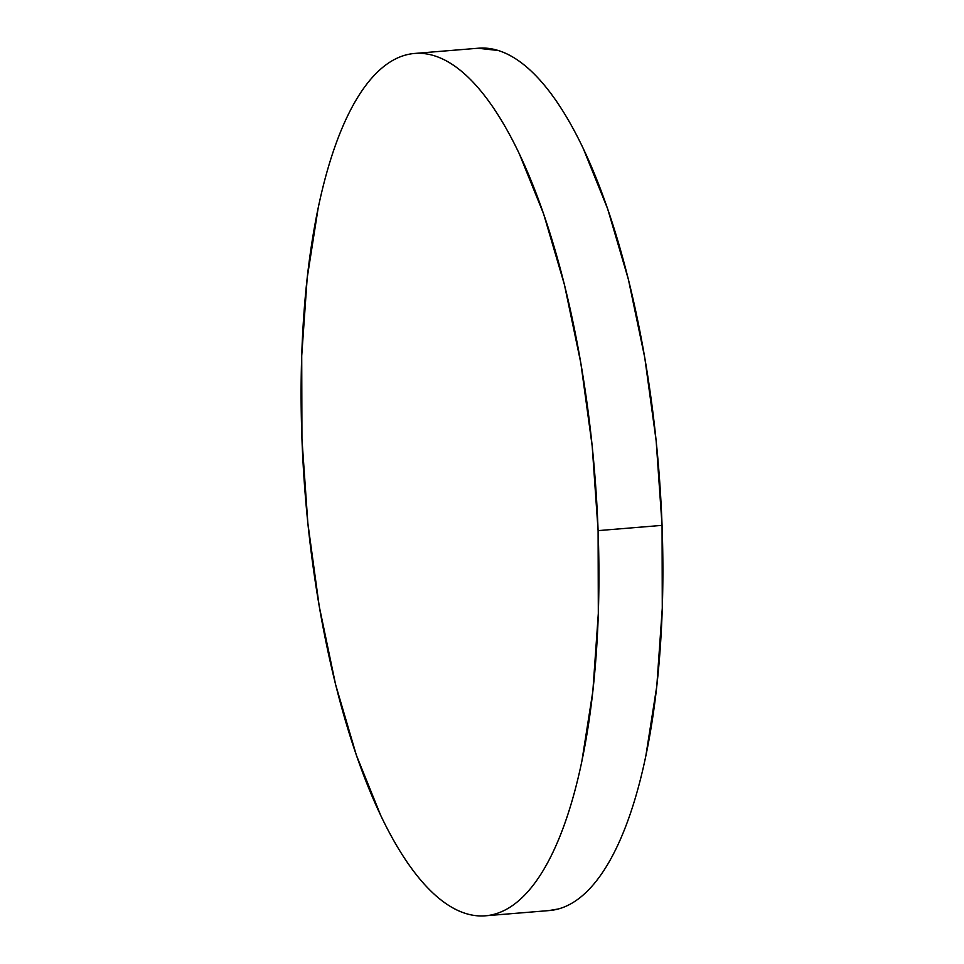 <?xml version="1.0" encoding="UTF-8"?>
<svg xmlns="http://www.w3.org/2000/svg" width="964" height="964" viewBox="0 0 964 964"><rect width="100%" height="100%" fill="white"/><g stroke="black" fill="none" stroke-linecap="round" stroke-linejoin="round"><path stroke-width="1.45" d="M598.102 530.622A432.619 145.13 85.3 0 1 485.446 915.8A432.619 145.13 85.3 0 1 301.937 438.632A432.619 145.13 85.3 0 1 414.592 53.454A432.619 145.13 85.3 0 1 598.102 530.622L662.063 525.368L598.102 530.622L598.319 613.405L592.848 691.248L581.882 761.138C577.34 782.876 571.989 802.638 565.844 820.412C559.698 838.186 552.866 853.646 545.359 866.781C537.852 879.915 529.802 890.471 521.211 898.46C512.631 906.449 503.666 911.703 494.327 914.234C485 916.764 475.469 916.523 465.745 913.498C456.02 910.486 446.284 904.75 436.547 896.291C426.811 887.832 417.255 876.818 407.88 863.262C398.506 849.694 389.48 833.824 380.828 815.677L356.427 755.366L335.629 684.657L319.229 606.26L307.853 523.187L301.937 438.632L301.72 355.849L307.191 278.006L318.156 208.116C322.699 186.377 328.049 166.615 334.183 148.842C340.328 131.068 347.161 115.608 354.668 102.473C362.187 89.339 370.236 78.783 378.816 70.794C387.408 62.805 396.373 57.551 405.699 55.02C415.038 52.49 424.57 52.731 434.294 55.755C444.018 58.768 453.743 64.504 463.479 72.963C473.216 81.422 482.771 92.436 492.158 106.004C501.533 119.56 510.546 135.43 519.21 153.577L543.6 213.888L564.398 284.597L580.81 362.994L592.185 446.067L598.102 530.622M485.446 915.8L549.408 910.546A432.619 145.13 -94.7 0 0 662.063 525.368A432.619 145.13 -94.7 0 0 478.554 48.2L414.592 53.454M477.975 48.248L498.255 50.502C507.98 53.514 517.716 59.25 527.453 67.709C537.189 76.168 546.745 87.182 556.12 100.738C565.494 114.306 574.52 130.176 583.172 148.323L607.573 208.634L628.371 279.343L644.771 357.74L656.147 440.813L662.063 525.368L662.28 608.151L656.809 685.994L645.844 755.884C641.301 777.623 635.951 797.385 629.817 815.158C623.672 832.932 616.84 848.392 609.332 861.527C601.813 874.661 593.764 885.217 585.184 893.206C576.593 901.195 567.627 906.449 558.301 908.98L548.781 910.594"/></g></svg>
